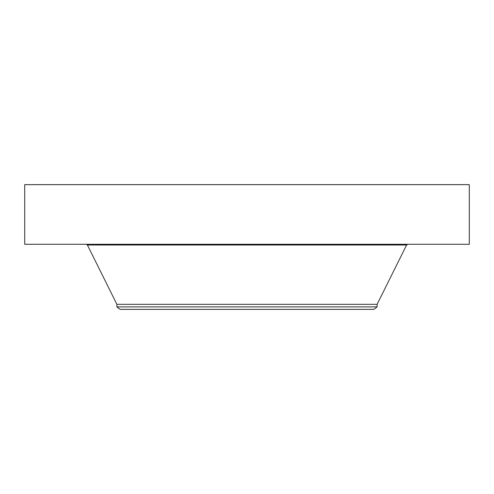 <?xml version="1.0" encoding="UTF-8"?>
<svg xmlns="http://www.w3.org/2000/svg" width="494" height="494" viewBox="0 0 494 494"><rect width="100%" height="100%" fill="white"/><g stroke="black" fill="none" stroke-linecap="round" stroke-linejoin="round"><path stroke-width="0.74" d="M24.7 184.645L469.3 184.645L469.3 244.289L24.7 244.289L24.7 184.645M116.874 306.885L377.126 306.885L373.915 309.355L120.085 309.355L116.874 306.885L116.874 304.329L377.126 304.329L406.587 245.012L407.754 244.289M116.874 304.329L87.413 245.012L406.587 245.012M87.413 245.012L86.246 244.289M377.126 306.885L377.126 304.329"/></g></svg>
